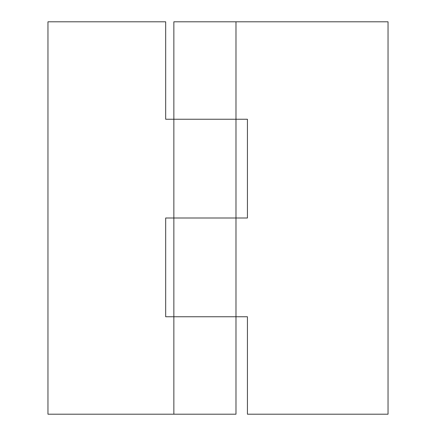 <?xml version="1.0" encoding="UTF-8"?>
<svg xmlns="http://www.w3.org/2000/svg" width="436" height="436" viewBox="0 0 436 436"><rect width="100%" height="100%" fill="white"/><g stroke="black" fill="none" stroke-linecap="round" stroke-linejoin="round"><path stroke-width="0.65" d="M173.855 119.246L173.855 21.8L388.04 21.8L173.855 21.8L173.855 119.246L247.43 119.246L247.43 218L173.855 218L173.855 316.754L247.43 316.754L247.43 414.2L388.04 414.2L388.04 21.8L388.04 414.2L247.43 414.2L247.43 316.754L235.985 316.754L235.985 218L235.985 316.754L173.855 316.754L235.985 316.754L235.985 414.2L173.855 414.2L173.855 316.754L173.855 414.2L235.985 414.2L235.985 316.754L173.855 316.754L173.855 218L247.43 218L247.43 119.246L235.985 119.246L235.985 21.8L235.985 119.246L173.855 119.246L235.985 119.246L235.985 218L173.855 218L173.855 119.246L173.855 218L235.985 218L235.985 119.246L165.68 119.246L165.68 21.8L47.96 21.8L165.68 21.8L165.68 119.246M173.855 414.2L47.96 414.2L47.96 21.8L47.96 414.2L173.855 414.2M173.855 218L165.68 218L165.68 316.754L165.68 218M173.855 316.754L165.68 316.754"/></g></svg>

